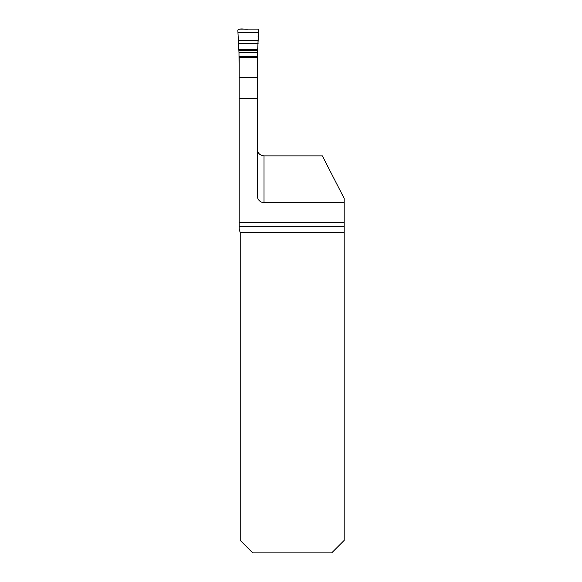 <?xml version="1.0" encoding="UTF-8"?>
<svg xmlns="http://www.w3.org/2000/svg" width="582" height="582" viewBox="0 0 582 582"><rect width="100%" height="100%" fill="white"/><g stroke="black" fill="none" stroke-linecap="round" stroke-linejoin="round"><path stroke-width="0.87" d="M252.741 552.9L331.667 552.9L344.173 540.387L344.173 222.499L239.187 222.499L239.187 229.148L240.228 232.727L240.228 540.387L252.741 552.9M257.331 149.196C257.615 153.139 259.841 155.365 264.002 155.867L322.348 155.867L344.173 198.418L344.173 222.499M239.187 222.499L239.187 57.473L257.331 57.473L257.331 195.916A6.671 6.671 0 0 0 264.002 202.587L344.173 202.587M239.187 87.045L238.991 52.555L257.52 52.555L258.692 30.009L257.877 29.1L238.635 29.1L237.827 30.009L238.991 52.555M257.52 52.555L257.331 87.045M238.053 32.687L258.459 32.687M238.322 40.296L258.197 40.296M238.824 49.616L257.695 49.616L258.182 37.815C257.651 35.255 259.768 30.933 257.79 29.1L248.259 29.1C244.971 29.675 240.039 27.9 237.834 30.089L238.824 49.616L257.695 49.616M344.173 232.727L240.228 232.727M264.002 155.867L264.002 202.587M239.187 77.522L257.331 77.522M239.187 98.373L257.331 98.373M239.187 226.282L344.173 226.282M239.086 57.269L257.433 57.269M239.086 56.68L257.433 56.68M238.322 40.798L258.197 40.798M238.394 43.337L258.124 43.337M238.416 43.825L258.095 43.825M238.86 50.394L257.659 50.394"/></g></svg>
